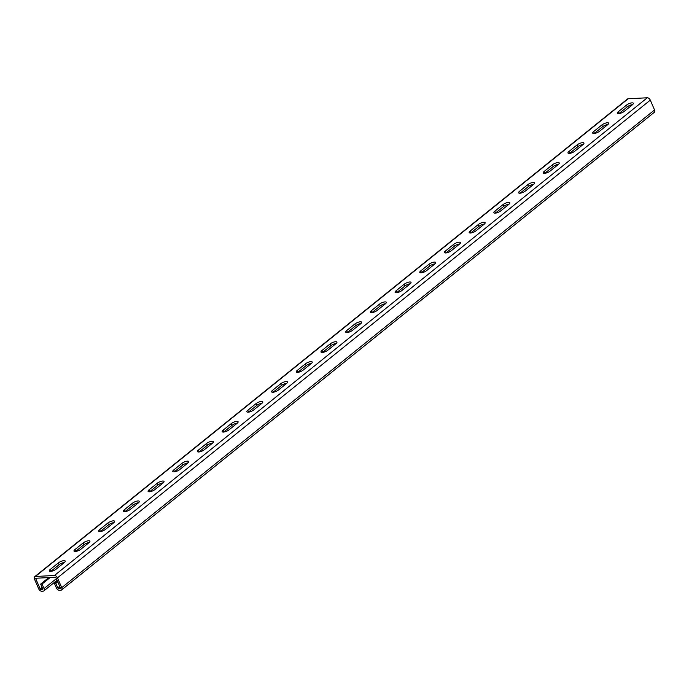<?xml version="1.0" encoding="UTF-8"?>
<svg xmlns="http://www.w3.org/2000/svg" width="689" height="689" viewBox="0 0 689 689"><rect width="100%" height="100%" fill="white"/><g stroke="black" fill="none" stroke-linecap="round" stroke-linejoin="round"><path stroke-width="1.03" d="M57.402 580.982L54.422 583.385L56.395 587.95A2.825 1.748 -128.9 0 0 59.426 590.301L60.83 590.223A2.825 1.748 -128.9 0 0 61.536 589.973A2.825 1.748 -128.9 0 0 61.734 587.665L57.48 577.847A2.825 1.748 -128.9 0 0 54.448 575.487L35.354 576.486A2.825 1.748 -128.9 0 0 34.639 576.745A2.825 1.748 -128.9 0 0 34.45 579.044L38.705 588.871A2.825 1.748 -128.9 0 0 41.728 591.222L43.131 591.145A2.825 1.748 -128.9 0 0 43.846 590.895A2.825 1.748 -128.9 0 0 44.036 588.587L42.063 584.031L50.159 577.511M54.422 583.385L55.826 583.307L57.798 587.872A0.81 0.5 -128.9 0 0 58.668 588.544L60.072 588.475A0.81 0.5 -128.9 0 0 60.331 587.743L56.076 577.916A0.81 0.5 -128.9 0 0 55.215 577.244L36.112 578.235A0.81 0.5 -128.9 0 0 35.854 578.967L40.108 588.794A0.81 0.5 -128.9 0 0 40.97 589.465L42.373 589.396A0.81 0.5 -128.9 0 0 42.632 588.664L40.66 584.1L48.755 577.58M40.66 584.1L42.063 584.031M630.771 106.097L630.366 105.167M632.597 104.625A4.237 1.361 -23.4 0 0 627.257 106.855L619.101 113.418A4.237 1.361 -23.4 0 0 618.903 113.59M607.896 124.528A4.237 1.361 -23.4 0 0 602.556 126.759L594.4 133.322A4.237 1.361 -23.4 0 0 594.202 133.494M583.195 144.432A4.237 1.361 -23.4 0 0 577.856 146.662L569.7 153.234A4.237 1.361 -23.4 0 0 569.502 153.397M558.495 164.335A4.237 1.361 -23.4 0 0 553.155 166.566L544.999 173.137A4.237 1.361 -23.4 0 0 544.801 173.301M533.786 184.239A4.237 1.361 -23.4 0 0 528.454 186.469L520.298 193.041A4.237 1.361 -23.4 0 0 520.1 193.204M509.085 204.151A4.237 1.361 -23.4 0 0 503.754 206.373L495.598 212.944A4.237 1.361 -23.4 0 0 495.4 213.108M484.384 224.054A4.237 1.361 -23.4 0 0 479.053 226.276L470.897 232.848A4.237 1.361 -23.4 0 0 470.699 233.011M459.684 243.958A4.237 1.361 -23.4 0 0 454.352 246.188L446.196 252.751A4.237 1.361 -23.4 0 0 445.998 252.923M434.983 263.861A4.237 1.361 -23.4 0 0 429.652 266.092L421.496 272.655A4.237 1.361 -23.4 0 0 421.298 272.827M410.282 283.765A4.237 1.361 -23.4 0 0 404.951 285.995L396.795 292.567A4.237 1.361 -23.4 0 0 396.597 292.73M385.582 303.668A4.237 1.361 -23.4 0 0 380.25 305.899L372.094 312.47A4.237 1.361 -23.4 0 0 371.896 312.634M360.881 323.572A4.237 1.361 -23.4 0 0 355.55 325.802L347.394 332.374A4.237 1.361 -23.4 0 0 347.196 332.537M336.18 343.475A4.237 1.361 -23.4 0 0 330.849 345.706L322.693 352.277A4.237 1.361 -23.4 0 0 322.495 352.441M311.48 363.387A4.237 1.361 -23.4 0 0 306.149 365.609L297.993 372.181A4.237 1.361 -23.4 0 0 297.794 372.344M286.779 383.291A4.237 1.361 -23.4 0 0 281.448 385.513L273.292 392.084A4.237 1.361 -23.4 0 0 273.094 392.256M262.078 403.194A4.237 1.361 -23.4 0 0 256.747 405.425L248.591 411.988A4.237 1.361 -23.4 0 0 248.393 412.16M237.378 423.098A4.237 1.361 -23.4 0 0 232.047 425.328L223.891 431.891A4.237 1.361 -23.4 0 0 223.692 432.063M212.677 443.001A4.237 1.361 -23.4 0 0 207.346 445.232L199.19 451.803A4.237 1.361 -23.4 0 0 198.992 451.967M187.976 462.905A4.237 1.361 -23.4 0 0 182.645 465.135L174.489 471.707A4.237 1.361 -23.4 0 0 174.291 471.87M163.276 482.808A4.237 1.361 -23.4 0 0 157.945 485.039L149.789 491.61A4.237 1.361 -23.4 0 0 149.591 491.774M138.575 502.72A4.237 1.361 -23.4 0 0 133.244 504.942L125.088 511.514A4.237 1.361 -23.4 0 0 124.89 511.677M113.874 522.624A4.237 1.361 -23.4 0 0 108.543 524.846L100.387 531.417A4.237 1.361 -23.4 0 0 100.189 531.581M89.174 542.527A4.237 1.361 -23.4 0 0 83.843 544.758L75.687 551.321A4.237 1.361 -23.4 0 0 75.489 551.493M64.473 562.431A4.237 1.361 -23.4 0 0 59.142 564.661L50.986 571.224A4.237 1.361 -23.4 0 0 50.788 571.396M55.826 583.307L57.738 581.766M61.734 587.665L654.55 109.956A2.825 1.748 51.1 0 1 654.361 112.255L61.536 589.973M654.55 109.956L650.295 100.129A2.825 1.748 51.1 0 0 647.272 97.778L628.17 98.777A2.825 1.748 51.1 0 0 627.464 99.027L34.639 576.745M626.499 105.098L618.343 111.67A4.237 1.361 -23.4 0 0 617.404 113.194A4.237 1.361 -23.4 0 0 620.169 113.349A4.237 1.361 -23.4 0 0 624.243 111.36L632.399 104.788A4.237 1.361 -23.4 0 0 633.337 103.264A4.237 1.361 -23.4 0 0 630.573 103.109A4.237 1.361 -23.4 0 0 626.499 105.098L627.257 106.855M601.798 125.002L593.642 131.573A4.237 1.361 -23.4 0 0 592.704 133.098A4.237 1.361 -23.4 0 0 595.468 133.253A4.237 1.361 -23.4 0 0 599.542 131.263L607.698 124.692A4.237 1.361 -23.4 0 0 608.637 123.167A4.237 1.361 -23.4 0 0 605.872 123.012A4.237 1.361 -23.4 0 0 601.798 125.002L602.556 126.759M577.098 144.905L568.942 151.477A4.237 1.361 -23.4 0 0 568.003 153.001A4.237 1.361 -23.4 0 0 570.768 153.156A4.237 1.361 -23.4 0 0 574.841 151.167L582.997 144.604A4.237 1.361 -23.4 0 0 583.936 143.071A4.237 1.361 -23.4 0 0 581.171 142.916A4.237 1.361 -23.4 0 0 577.098 144.905L577.856 146.662M552.397 164.809L544.241 171.38A4.237 1.361 -23.4 0 0 543.302 172.913A4.237 1.361 -23.4 0 0 546.067 173.06A4.237 1.361 -23.4 0 0 550.141 171.07L558.297 164.507A4.237 1.361 -23.4 0 0 559.235 162.974A4.237 1.361 -23.4 0 0 556.471 162.819A4.237 1.361 -23.4 0 0 552.397 164.809L553.155 166.566M527.696 184.712L519.54 191.284A4.237 1.361 -23.4 0 0 518.602 192.817A4.237 1.361 -23.4 0 0 521.366 192.963A4.237 1.361 -23.4 0 0 525.44 190.974L533.587 184.411A4.237 1.361 -23.4 0 0 534.535 182.878A4.237 1.361 -23.4 0 0 531.77 182.723A4.237 1.361 -23.4 0 0 527.696 184.712L528.454 186.469M502.996 204.624L494.84 211.187A4.237 1.361 -23.4 0 0 493.901 212.72A4.237 1.361 -23.4 0 0 496.666 212.875A4.237 1.361 -23.4 0 0 500.739 210.886L508.887 204.314A4.237 1.361 -23.4 0 0 509.834 202.781A4.237 1.361 -23.4 0 0 507.07 202.635A4.237 1.361 -23.4 0 0 502.996 204.624L503.754 206.373M478.295 224.528L470.139 231.091A4.237 1.361 -23.4 0 0 469.2 232.624A4.237 1.361 -23.4 0 0 471.956 232.779A4.237 1.361 -23.4 0 0 476.039 230.789L484.186 224.218A4.237 1.361 -23.4 0 0 485.134 222.685A4.237 1.361 -23.4 0 0 482.369 222.538A4.237 1.361 -23.4 0 0 478.295 224.528L479.053 226.276M453.595 244.431L445.439 251.003A4.237 1.361 -23.4 0 0 444.5 252.527A4.237 1.361 -23.4 0 0 447.256 252.682A4.237 1.361 -23.4 0 0 451.338 250.693L459.485 244.121A4.237 1.361 -23.4 0 0 460.433 242.597A4.237 1.361 -23.4 0 0 457.668 242.442A4.237 1.361 -23.4 0 0 453.595 244.431L454.352 246.188M428.894 264.335L420.738 270.906A4.237 1.361 -23.4 0 0 419.799 272.431A4.237 1.361 -23.4 0 0 422.555 272.586A4.237 1.361 -23.4 0 0 426.637 270.596L434.785 264.025A4.237 1.361 -23.4 0 0 435.732 262.5A4.237 1.361 -23.4 0 0 432.968 262.345A4.237 1.361 -23.4 0 0 428.894 264.335L429.652 266.092M404.193 284.238L396.037 290.81A4.237 1.361 -23.4 0 0 395.098 292.334A4.237 1.361 -23.4 0 0 397.854 292.489A4.237 1.361 -23.4 0 0 401.937 290.5L410.084 283.928A4.237 1.361 -23.4 0 0 411.032 282.404A4.237 1.361 -23.4 0 0 408.267 282.249A4.237 1.361 -23.4 0 0 404.193 284.238L404.951 285.995M379.493 304.142L371.337 310.713A4.237 1.361 -23.4 0 0 370.398 312.246A4.237 1.361 -23.4 0 0 373.154 312.393A4.237 1.361 -23.4 0 0 377.236 310.403L385.384 303.84A4.237 1.361 -23.4 0 0 386.331 302.307A4.237 1.361 -23.4 0 0 383.566 302.152A4.237 1.361 -23.4 0 0 379.493 304.142L380.25 305.899M354.792 324.045L346.636 330.617A4.237 1.361 -23.4 0 0 345.697 332.15A4.237 1.361 -23.4 0 0 348.453 332.296A4.237 1.361 -23.4 0 0 352.535 330.307L360.683 323.744A4.237 1.361 -23.4 0 0 361.63 322.211A4.237 1.361 -23.4 0 0 358.866 322.056A4.237 1.361 -23.4 0 0 354.792 324.045L355.55 325.802M330.091 343.957L321.935 350.52A4.237 1.361 -23.4 0 0 320.996 352.053A4.237 1.361 -23.4 0 0 323.752 352.208A4.237 1.361 -23.4 0 0 327.835 350.219L335.982 343.647A4.237 1.361 -23.4 0 0 336.93 342.114A4.237 1.361 -23.4 0 0 334.165 341.968A4.237 1.361 -23.4 0 0 330.091 343.957L330.849 345.706M305.391 363.861L297.235 370.424A4.237 1.361 -23.4 0 0 296.296 371.957A4.237 1.361 -23.4 0 0 299.052 372.112A4.237 1.361 -23.4 0 0 303.134 370.122L311.282 363.551A4.237 1.361 -23.4 0 0 312.229 362.018A4.237 1.361 -23.4 0 0 309.464 361.871A4.237 1.361 -23.4 0 0 305.391 363.861L306.149 365.609M280.69 383.764L272.534 390.327A4.237 1.361 -23.4 0 0 271.595 391.86A4.237 1.361 -23.4 0 0 274.351 392.015A4.237 1.361 -23.4 0 0 278.434 390.026L286.581 383.454A4.237 1.361 -23.4 0 0 287.528 381.921A4.237 1.361 -23.4 0 0 284.764 381.775A4.237 1.361 -23.4 0 0 280.69 383.764L281.448 385.513M255.989 403.668L247.833 410.239A4.237 1.361 -23.4 0 0 246.895 411.764A4.237 1.361 -23.4 0 0 249.651 411.919A4.237 1.361 -23.4 0 0 253.733 409.929L261.88 403.358A4.237 1.361 -23.4 0 0 262.828 401.833A4.237 1.361 -23.4 0 0 260.063 401.678A4.237 1.361 -23.4 0 0 255.989 403.668L256.747 405.425M231.289 423.571L223.133 430.143A4.237 1.361 -23.4 0 0 222.194 431.667A4.237 1.361 -23.4 0 0 224.95 431.822A4.237 1.361 -23.4 0 0 229.032 429.833L237.18 423.261A4.237 1.361 -23.4 0 0 238.127 421.737A4.237 1.361 -23.4 0 0 235.362 421.582A4.237 1.361 -23.4 0 0 231.289 423.571L232.047 425.328M206.588 443.475L198.432 450.046A4.237 1.361 -23.4 0 0 197.493 451.571A4.237 1.361 -23.4 0 0 200.249 451.726A4.237 1.361 -23.4 0 0 204.332 449.736L212.479 443.165A4.237 1.361 -23.4 0 0 213.426 441.64A4.237 1.361 -23.4 0 0 210.662 441.485A4.237 1.361 -23.4 0 0 206.588 443.475L207.346 445.232M181.887 463.378L173.731 469.95A4.237 1.361 -23.4 0 0 172.793 471.483A4.237 1.361 -23.4 0 0 175.549 471.629A4.237 1.361 -23.4 0 0 179.631 469.64L187.778 463.077A4.237 1.361 -23.4 0 0 188.726 461.544A4.237 1.361 -23.4 0 0 185.961 461.389A4.237 1.361 -23.4 0 0 181.887 463.378L182.645 465.135M157.178 483.282L149.031 489.853A4.237 1.361 -23.4 0 0 148.092 491.386A4.237 1.361 -23.4 0 0 150.848 491.533A4.237 1.361 -23.4 0 0 154.93 489.543L163.078 482.98A4.237 1.361 -23.4 0 0 164.025 481.447A4.237 1.361 -23.4 0 0 161.26 481.292A4.237 1.361 -23.4 0 0 157.178 483.282L157.945 485.039M132.477 503.194L124.33 509.757A4.237 1.361 -23.4 0 0 123.391 511.29A4.237 1.361 -23.4 0 0 126.147 511.445A4.237 1.361 -23.4 0 0 130.23 509.455L138.377 502.884A4.237 1.361 -23.4 0 0 139.324 501.351A4.237 1.361 -23.4 0 0 136.56 501.204A4.237 1.361 -23.4 0 0 132.477 503.194L133.244 504.942M107.777 523.097L99.629 529.66A4.237 1.361 -23.4 0 0 98.691 531.193A4.237 1.361 -23.4 0 0 101.447 531.348A4.237 1.361 -23.4 0 0 105.529 529.359L113.676 522.787A4.237 1.361 -23.4 0 0 114.624 521.254A4.237 1.361 -23.4 0 0 111.859 521.108A4.237 1.361 -23.4 0 0 107.777 523.097L108.543 524.846M83.076 543.001L74.929 549.572A4.237 1.361 -23.4 0 0 73.99 551.097A4.237 1.361 -23.4 0 0 76.746 551.252A4.237 1.361 -23.4 0 0 80.828 549.262L88.976 542.691A4.237 1.361 -23.4 0 0 89.923 541.166A4.237 1.361 -23.4 0 0 87.159 541.011A4.237 1.361 -23.4 0 0 83.076 543.001L83.843 544.758M58.376 562.904L50.228 569.476A4.237 1.361 -23.4 0 0 49.289 571A4.237 1.361 -23.4 0 0 52.045 571.155A4.237 1.361 -23.4 0 0 56.128 569.166L64.275 562.594A4.237 1.361 -23.4 0 0 65.222 561.07A4.237 1.361 -23.4 0 0 62.458 560.915A4.237 1.361 -23.4 0 0 58.376 562.904L59.142 564.661M44.036 588.587L56.386 578.639M40.97 589.465L42.46 588.268M40.108 588.794L42.02 587.252M35.854 578.967L36.81 578.2M58.668 588.544L60.158 587.347M57.798 587.872L59.719 586.33M57.48 577.847L650.295 100.129M54.448 575.487L647.272 97.778M35.354 576.486L628.17 98.777M50.986 571.224L50.228 569.476M75.687 551.321L74.929 549.572M100.387 531.417L99.629 529.66M125.088 511.514L124.33 509.757M149.789 491.61L149.031 489.853M174.489 471.707L173.731 469.95M199.19 451.803L198.432 450.046M223.891 431.891L223.133 430.143M248.591 411.988L247.833 410.239M273.292 392.084L272.534 390.327M297.993 372.181L297.235 370.424M322.693 352.277L321.935 350.52M347.394 332.374L346.636 330.617M372.094 312.47L371.337 310.713M396.795 292.567L396.037 290.81M421.496 272.655L420.738 270.906M446.196 252.751L445.439 251.003M470.897 232.848L470.139 231.091M495.598 212.944L494.84 211.187M520.298 193.041L519.54 191.284M544.999 173.137L544.241 171.38M569.7 153.234L568.942 151.477M594.4 133.322L593.642 131.573M619.101 113.418L618.343 111.67M43.846 590.895L57.075 580.233"/></g></svg>
